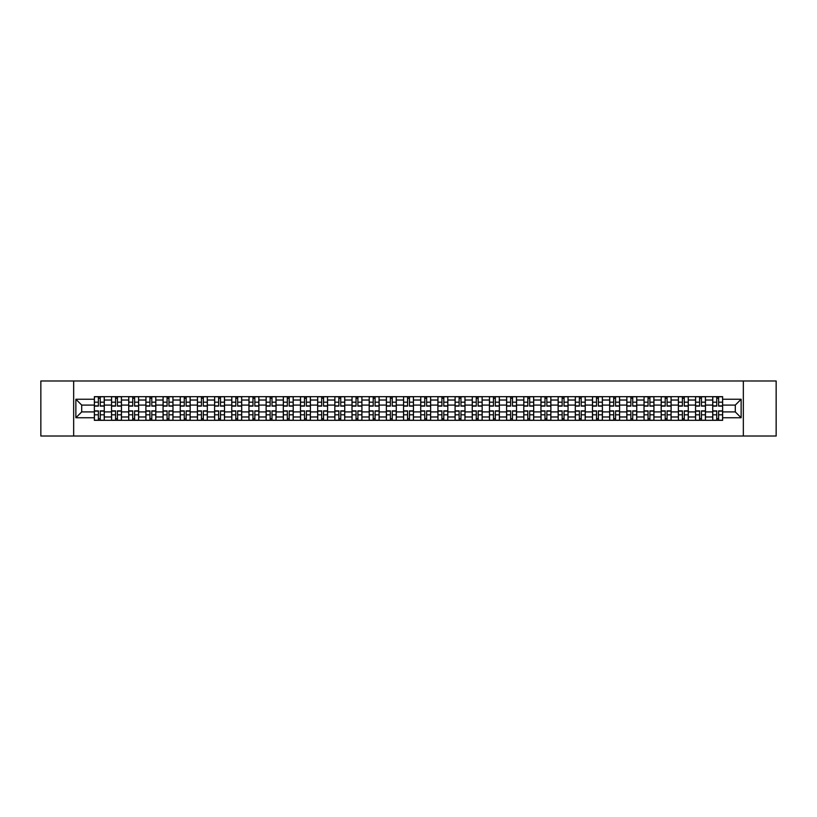 <?xml version="1.0" encoding="UTF-8"?>
<svg xmlns="http://www.w3.org/2000/svg" width="817" height="817" viewBox="0 0 817 817"><rect width="100%" height="100%" fill="white"/><g stroke="black" fill="none" stroke-linecap="round" stroke-linejoin="round"><path stroke-width="1.23" d="M743.337 436.023L776.15 436.023L776.15 380.977L40.85 380.977L40.85 436.023L743.337 436.023L743.337 380.977M111.541 420.336L111.541 400.024L104.27 400.024L104.27 420.336M104.27 400.024L104.27 396.664M111.541 400.024L111.541 396.664M121.447 396.664L121.447 420.336M128.718 420.336L128.718 396.664M138.624 396.664L138.624 420.336M145.896 420.336L145.896 396.664M155.802 396.664L155.802 420.336M163.073 420.336L163.073 396.664M172.979 396.664L172.979 420.336M180.251 420.336L180.251 396.664M190.157 396.664L190.157 420.336M197.428 420.336L197.428 396.664M207.334 396.664L207.334 420.336M214.595 420.336L214.595 396.664M224.512 396.664L224.512 420.336M231.773 420.336L231.773 396.664M241.689 396.664L241.689 420.336M248.95 420.336L248.95 396.664M258.866 396.664L258.866 420.336M266.128 420.336L266.128 396.664M276.044 396.664L276.044 420.336M283.305 420.336L283.305 396.664M293.221 396.664L293.221 420.336M300.482 420.336L300.482 396.664M310.399 396.664L310.399 420.336M317.66 420.336L317.66 396.664M327.566 396.664L327.566 420.336M334.837 420.336L334.837 396.664M344.743 396.664L344.743 420.336M352.015 420.336L352.015 396.664M361.921 396.664L361.921 420.336M369.192 420.336L369.192 396.664M379.098 396.664L379.098 420.336M386.37 420.336L386.37 396.664M396.276 396.664L396.276 420.336M403.547 420.336L403.547 396.664M413.453 396.664L413.453 420.336M420.724 420.336L420.724 396.664M430.63 396.664L430.63 420.336M437.902 420.336L437.902 396.664M447.808 396.664L447.808 420.336M455.079 420.336L455.079 396.664M464.985 396.664L464.985 420.336M472.257 420.336L472.257 396.664M482.163 396.664L482.163 420.336M489.434 420.336L489.434 396.664M499.34 396.664L499.34 420.336M506.601 420.336L506.601 396.664M516.518 396.664L516.518 420.336M523.779 420.336L523.779 396.664M533.695 396.664L533.695 420.336M540.956 420.336L540.956 396.664M550.872 396.664L550.872 420.336M558.134 420.336L558.134 396.664M568.05 396.664L568.05 420.336M575.311 420.336L575.311 396.664M585.227 396.664L585.227 420.336M592.488 420.336L592.488 396.664M602.405 396.664L602.405 420.336M609.666 420.336L609.666 396.664M619.572 396.664L619.572 420.336M626.843 420.336L626.843 396.664M636.749 396.664L636.749 420.336M644.021 420.336L644.021 396.664M653.927 396.664L653.927 420.336M661.198 420.336L661.198 396.664M671.104 396.664L671.104 420.336M678.376 420.336L678.376 396.664M688.282 396.664L688.282 420.336M695.553 420.336L695.553 396.664M705.459 396.664L705.459 420.336M712.73 420.336L712.73 396.664M712.73 411.911L705.459 411.911M695.553 411.911L688.282 411.911M678.376 411.911L671.104 411.911M661.198 411.911L653.927 411.911M644.021 411.911L636.749 411.911M626.843 411.911L619.572 411.911M609.666 411.911L602.405 411.911M592.488 411.911L585.227 411.911M575.311 411.911L568.05 411.911M558.134 411.911L550.872 411.911M540.956 411.911L533.695 411.911M523.779 411.911L516.518 411.911M506.601 411.911L499.34 411.911M489.434 411.911L482.163 411.911M472.257 411.911L464.985 411.911M455.079 411.911L447.808 411.911M437.902 411.911L430.63 411.911M420.724 411.911L413.453 411.911M403.547 411.911L396.276 411.911M386.37 411.911L379.098 411.911M369.192 411.911L361.921 411.911M352.015 411.911L344.743 411.911M334.837 411.911L327.566 411.911M317.66 411.911L310.399 411.911M300.482 411.911L293.221 411.911M283.305 411.911L276.044 411.911M266.128 411.911L258.866 411.911M248.95 411.911L241.689 411.911M231.773 411.911L224.512 411.911M214.595 411.911L207.334 411.911M197.428 411.911L190.157 411.911M180.251 411.911L172.979 411.911M163.073 411.911L155.802 411.911M145.896 411.911L138.624 411.911M128.718 411.911L121.447 411.911M111.541 411.911L104.27 411.911M712.73 405.089L705.459 405.089M695.553 405.089L688.282 405.089M678.376 405.089L671.104 405.089M661.198 405.089L653.927 405.089M644.021 405.089L636.749 405.089M626.843 405.089L619.572 405.089M609.666 405.089L602.405 405.089M592.488 405.089L585.227 405.089M575.311 405.089L568.05 405.089M558.134 405.089L550.872 405.089M540.956 405.089L533.695 405.089M523.779 405.089L516.518 405.089M506.601 405.089L499.34 405.089M489.434 405.089L482.163 405.089M472.257 405.089L464.985 405.089M455.079 405.089L447.808 405.089M437.902 405.089L430.63 405.089M420.724 405.089L413.453 405.089M403.547 405.089L396.276 405.089M386.37 405.089L379.098 405.089M369.192 405.089L361.921 405.089M352.015 405.089L344.743 405.089M334.837 405.089L327.566 405.089M317.66 405.089L310.399 405.089M300.482 405.089L293.221 405.089M283.305 405.089L276.044 405.089M266.128 405.089L258.866 405.089M248.95 405.089L241.689 405.089M231.773 405.089L224.512 405.089M214.595 405.089L207.334 405.089M197.428 405.089L190.157 405.089M180.251 405.089L172.979 405.089M163.073 405.089L155.802 405.089M145.896 405.089L138.624 405.089M128.718 405.089L121.447 405.089M111.541 405.089L104.27 405.089M81.7 411.911L94.364 411.911L94.364 405.089L81.7 405.089L81.7 411.911L75.869 417.753L75.869 399.247L94.364 399.247L94.364 405.089M722.637 405.089L722.637 411.911L735.3 411.911L735.3 405.089L722.637 405.089L722.637 396.664L94.364 396.664L94.364 399.247M722.637 399.247L741.131 399.247L741.131 417.753L722.637 417.753L722.637 411.911M94.364 411.911L94.364 420.336L722.637 420.336L722.637 417.753M94.364 417.753L75.869 417.753M73.663 436.023L73.663 380.977M100.256 418.682L98.377 418.682M98.377 398.318L100.256 398.318M117.434 418.682L115.554 418.682M115.554 398.318L117.434 398.318M134.611 418.682L132.732 418.682M132.732 398.318L134.611 398.318M151.788 418.682L149.909 418.682M149.909 398.318L151.788 398.318M168.956 418.682L167.087 418.682M167.087 398.318L168.956 398.318M186.133 418.682L184.264 418.682M184.264 398.318L186.133 398.318M203.31 418.682L201.442 418.682M201.442 398.318L203.31 398.318M220.488 418.682L218.619 418.682M218.619 398.318L220.488 398.318M237.665 418.682L235.796 418.682M235.796 398.318L237.665 398.318M254.843 418.682L252.974 418.682M252.974 398.318L254.843 398.318M272.02 418.682L270.151 418.682M270.151 398.318L272.02 398.318M289.198 418.682L287.329 418.682M287.329 398.318L289.198 398.318M306.375 418.682L304.506 418.682M304.506 398.318L306.375 398.318M323.552 418.682L321.684 418.682M321.684 398.318L323.552 398.318M340.73 418.682L338.861 418.682M338.861 398.318L340.73 398.318M357.907 418.682L356.038 418.682M356.038 398.318L357.907 398.318M375.085 418.682L373.206 418.682M373.206 398.318L375.085 398.318M392.262 418.682L390.383 418.682M390.383 398.318L392.262 398.318M409.44 418.682L407.56 418.682M407.56 398.318L409.44 398.318M426.617 418.682L424.738 418.682M424.738 398.318L426.617 398.318M443.794 418.682L441.915 418.682M441.915 398.318L443.794 398.318M460.962 418.682L459.093 418.682M459.093 398.318L460.962 398.318M478.139 418.682L476.27 418.682M476.27 398.318L478.139 398.318M495.316 418.682L493.448 418.682M493.448 398.318L495.316 398.318M512.494 418.682L510.625 418.682M510.625 398.318L512.494 398.318M529.671 418.682L527.802 418.682M527.802 398.318L529.671 398.318M546.849 418.682L544.98 418.682M544.98 398.318L546.849 398.318M564.026 418.682L562.157 418.682M562.157 398.318L564.026 398.318M581.204 418.682L579.335 418.682M579.335 398.318L581.204 398.318M598.381 418.682L596.512 418.682M596.512 398.318L598.381 398.318M615.558 418.682L613.69 418.682M613.69 398.318L615.558 398.318M632.736 418.682L630.867 418.682M630.867 398.318L632.736 398.318M649.913 418.682L648.044 418.682M648.044 398.318L649.913 398.318M667.091 418.682L665.212 418.682M665.212 398.318L667.091 398.318M684.268 418.682L682.389 418.682M682.389 398.318L684.268 398.318M701.446 418.682L699.566 418.682M699.566 398.318L701.446 398.318M718.623 418.682L716.744 418.682M716.744 398.318L718.623 398.318M75.869 399.247L81.7 405.089M735.3 411.911L741.131 417.753M735.3 405.089L741.131 399.247M100.256 406.131L100.256 396.776L104.219 396.776L104.219 406.131L100.256 406.131M98.377 398.206L100.256 398.206M98.377 396.776L94.415 396.776L94.415 406.131L98.377 406.131L98.377 396.776L100.256 396.776M98.377 410.869L98.377 420.224L94.415 420.224L94.415 410.869L98.377 410.869M100.256 418.794L98.377 418.794M100.256 420.224L104.219 420.224L104.219 410.869L100.256 410.869L100.256 420.224L98.377 420.224M117.434 406.131L117.434 396.776L121.396 396.776L121.396 406.131L117.434 406.131M115.554 398.206L117.434 398.206M115.554 396.776L111.592 396.776L111.592 406.131L115.554 406.131L115.554 396.776L117.434 396.776M134.611 406.131L134.611 396.776L138.573 396.776L138.573 406.131L134.611 406.131M132.732 398.206L134.611 398.206M132.732 396.776L128.769 396.776L128.769 406.131L132.732 406.131L132.732 396.776L134.611 396.776M115.554 410.869L115.554 420.224L111.592 420.224L111.592 410.869L115.554 410.869M117.434 418.794L115.554 418.794M117.434 420.224L121.396 420.224L121.396 410.869L117.434 410.869L117.434 420.224L115.554 420.224M132.732 410.869L132.732 420.224L128.769 420.224L128.769 410.869L132.732 410.869M134.611 418.794L132.732 418.794M134.611 420.224L138.573 420.224L138.573 410.869L134.611 410.869L134.611 420.224L132.732 420.224M151.788 406.131L151.788 396.776L155.751 396.776L155.751 406.131L151.788 406.131M149.909 398.206L151.788 398.206M149.909 396.776L145.947 396.776L145.947 406.131L149.909 406.131L149.909 396.776L151.788 396.776M168.956 406.131L168.956 396.776L172.928 396.776L172.928 406.131L168.956 406.131M167.087 398.206L168.956 398.206M167.087 396.776L163.124 396.776L163.124 406.131L167.087 406.131L167.087 396.776L168.956 396.776M186.133 406.131L186.133 396.776L190.106 396.776L190.106 406.131L186.133 406.131M184.264 398.206L186.133 398.206M184.264 396.776L180.302 396.776L180.302 406.131L184.264 406.131L184.264 396.776L186.133 396.776M149.909 410.869L149.909 420.224L145.947 420.224L145.947 410.869L149.909 410.869M151.788 418.794L149.909 418.794M151.788 420.224L155.751 420.224L155.751 410.869L151.788 410.869L151.788 420.224L149.909 420.224M167.087 410.869L167.087 420.224L163.124 420.224L163.124 410.869L167.087 410.869M168.956 418.794L167.087 418.794M168.956 420.224L172.928 420.224L172.928 410.869L168.956 410.869L168.956 420.224L167.087 420.224M184.264 410.869L184.264 420.224L180.302 420.224L180.302 410.869L184.264 410.869M186.133 418.794L184.264 418.794M186.133 420.224L190.106 420.224L190.106 410.869L186.133 410.869L186.133 420.224L184.264 420.224M203.31 406.131L203.31 396.776L207.273 396.776L207.273 406.131L203.31 406.131M201.442 398.206L203.31 398.206M201.442 396.776L197.479 396.776L197.479 406.131L201.442 406.131L201.442 396.776L203.31 396.776M201.442 410.869L201.442 420.224L197.479 420.224L197.479 410.869L201.442 410.869M203.31 418.794L201.442 418.794M203.31 420.224L207.273 420.224L207.273 410.869L203.31 410.869L203.31 420.224L201.442 420.224M220.488 406.131L220.488 396.776L224.45 396.776L224.45 406.131L220.488 406.131M218.619 398.206L220.488 398.206M218.619 396.776L214.657 396.776L214.657 406.131L218.619 406.131L218.619 396.776L220.488 396.776M218.619 410.869L218.619 420.224L214.657 420.224L214.657 410.869L218.619 410.869M220.488 418.794L218.619 418.794M220.488 420.224L224.45 420.224L224.45 410.869L220.488 410.869L220.488 420.224L218.619 420.224M237.665 406.131L237.665 396.776L241.628 396.776L241.628 406.131L237.665 406.131M235.796 398.206L237.665 398.206M235.796 396.776L231.834 396.776L231.834 406.131L235.796 406.131L235.796 396.776L237.665 396.776M235.796 410.869L235.796 420.224L231.834 420.224L231.834 410.869L235.796 410.869M237.665 418.794L235.796 418.794M237.665 420.224L241.628 420.224L241.628 410.869L237.665 410.869L237.665 420.224L235.796 420.224M254.843 406.131L254.843 396.776L258.805 396.776L258.805 406.131L254.843 406.131M252.974 398.206L254.843 398.206M252.974 396.776L249.011 396.776L249.011 406.131L252.974 406.131L252.974 396.776L254.843 396.776M252.974 410.869L252.974 420.224L249.011 420.224L249.011 410.869L252.974 410.869M254.843 418.794L252.974 418.794M254.843 420.224L258.805 420.224L258.805 410.869L254.843 410.869L254.843 420.224L252.974 420.224M272.02 406.131L272.02 396.776L275.983 396.776L275.983 406.131L272.02 406.131M270.151 398.206L272.02 398.206M270.151 396.776L266.189 396.776L266.189 406.131L270.151 406.131L270.151 396.776L272.02 396.776M289.198 406.131L289.198 396.776L293.16 396.776L293.16 406.131L289.198 406.131M287.329 398.206L289.198 398.206M287.329 396.776L283.366 396.776L283.366 406.131L287.329 406.131L287.329 396.776L289.198 396.776M306.375 406.131L306.375 396.776L310.337 396.776L310.337 406.131L306.375 406.131M304.506 398.206L306.375 398.206M304.506 396.776L300.544 396.776L300.544 406.131L304.506 406.131L304.506 396.776L306.375 396.776M323.552 406.131L323.552 396.776L327.515 396.776L327.515 406.131L323.552 406.131M321.684 398.206L323.552 398.206M321.684 396.776L317.721 396.776L317.721 406.131L321.684 406.131L321.684 396.776L323.552 396.776M340.73 406.131L340.73 396.776L344.692 396.776L344.692 406.131L340.73 406.131M338.861 398.206L340.73 398.206M338.861 396.776L334.888 396.776L334.888 406.131L338.861 406.131L338.861 396.776L340.73 396.776M357.907 406.131L357.907 396.776L361.87 396.776L361.87 406.131L357.907 406.131M356.038 398.206L357.907 398.206M356.038 396.776L352.066 396.776L352.066 406.131L356.038 406.131L356.038 396.776L357.907 396.776M270.151 410.869L270.151 420.224L266.189 420.224L266.189 410.869L270.151 410.869M272.02 418.794L270.151 418.794M272.02 420.224L275.983 420.224L275.983 410.869L272.02 410.869L272.02 420.224L270.151 420.224M287.329 410.869L287.329 420.224L283.366 420.224L283.366 410.869L287.329 410.869M289.198 418.794L287.329 418.794M289.198 420.224L293.16 420.224L293.16 410.869L289.198 410.869L289.198 420.224L287.329 420.224M304.506 410.869L304.506 420.224L300.544 420.224L300.544 410.869L304.506 410.869M306.375 418.794L304.506 418.794M306.375 420.224L310.337 420.224L310.337 410.869L306.375 410.869L306.375 420.224L304.506 420.224M321.684 410.869L321.684 420.224L317.721 420.224L317.721 410.869L321.684 410.869M323.552 418.794L321.684 418.794M323.552 420.224L327.515 420.224L327.515 410.869L323.552 410.869L323.552 420.224L321.684 420.224M338.861 410.869L338.861 420.224L334.888 420.224L334.888 410.869L338.861 410.869M340.73 418.794L338.861 418.794M340.73 420.224L344.692 420.224L344.692 410.869L340.73 410.869L340.73 420.224L338.861 420.224M356.038 410.869L356.038 420.224L352.066 420.224L352.066 410.869L356.038 410.869M357.907 418.794L356.038 418.794M357.907 420.224L361.87 420.224L361.87 410.869L357.907 410.869L357.907 420.224L356.038 420.224M375.085 406.131L375.085 396.776L379.047 396.776L379.047 406.131L375.085 406.131M373.206 398.206L375.085 398.206M373.206 396.776L369.243 396.776L369.243 406.131L373.206 406.131L373.206 396.776L375.085 396.776M373.206 410.869L373.206 420.224L369.243 420.224L369.243 410.869L373.206 410.869M375.085 418.794L373.206 418.794M375.085 420.224L379.047 420.224L379.047 410.869L375.085 410.869L375.085 420.224L373.206 420.224M392.262 406.131L392.262 396.776L396.225 396.776L396.225 406.131L392.262 406.131M390.383 398.206L392.262 398.206M390.383 396.776L386.421 396.776L386.421 406.131L390.383 406.131L390.383 396.776L392.262 396.776M390.383 410.869L390.383 420.224L386.421 420.224L386.421 410.869L390.383 410.869M392.262 418.794L390.383 418.794M392.262 420.224L396.225 420.224L396.225 410.869L392.262 410.869L392.262 420.224L390.383 420.224M409.44 406.131L409.44 396.776L413.402 396.776L413.402 406.131L409.44 406.131M407.56 398.206L409.44 398.206M407.56 396.776L403.598 396.776L403.598 406.131L407.56 406.131L407.56 396.776L409.44 396.776M407.56 410.869L407.56 420.224L403.598 420.224L403.598 410.869L407.56 410.869M409.44 418.794L407.56 418.794M409.44 420.224L413.402 420.224L413.402 410.869L409.44 410.869L409.44 420.224L407.56 420.224M426.617 406.131L426.617 396.776L430.579 396.776L430.579 406.131L426.617 406.131M424.738 398.206L426.617 398.206M424.738 396.776L420.775 396.776L420.775 406.131L424.738 406.131L424.738 396.776L426.617 396.776M424.738 410.869L424.738 420.224L420.775 420.224L420.775 410.869L424.738 410.869M426.617 418.794L424.738 418.794M426.617 420.224L430.579 420.224L430.579 410.869L426.617 410.869L426.617 420.224L424.738 420.224M443.794 406.131L443.794 396.776L447.757 396.776L447.757 406.131L443.794 406.131M441.915 398.206L443.794 398.206M441.915 396.776L437.953 396.776L437.953 406.131L441.915 406.131L441.915 396.776L443.794 396.776M441.915 410.869L441.915 420.224L437.953 420.224L437.953 410.869L441.915 410.869M443.794 418.794L441.915 418.794M443.794 420.224L447.757 420.224L447.757 410.869L443.794 410.869L443.794 420.224L441.915 420.224M460.962 406.131L460.962 396.776L464.934 396.776L464.934 406.131L460.962 406.131M459.093 398.206L460.962 398.206M459.093 396.776L455.13 396.776L455.13 406.131L459.093 406.131L459.093 396.776L460.962 396.776M459.093 410.869L459.093 420.224L455.13 420.224L455.13 410.869L459.093 410.869M460.962 418.794L459.093 418.794M460.962 420.224L464.934 420.224L464.934 410.869L460.962 410.869L460.962 420.224L459.093 420.224M478.139 406.131L478.139 396.776L482.112 396.776L482.112 406.131L478.139 406.131M476.27 398.206L478.139 398.206M476.27 396.776L472.308 396.776L472.308 406.131L476.27 406.131L476.27 396.776L478.139 396.776M476.27 410.869L476.27 420.224L472.308 420.224L472.308 410.869L476.27 410.869M478.139 418.794L476.27 418.794M478.139 420.224L482.112 420.224L482.112 410.869L478.139 410.869L478.139 420.224L476.27 420.224M495.316 406.131L495.316 396.776L499.279 396.776L499.279 406.131L495.316 406.131M493.448 398.206L495.316 398.206M493.448 396.776L489.485 396.776L489.485 406.131L493.448 406.131L493.448 396.776L495.316 396.776M493.448 410.869L493.448 420.224L489.485 420.224L489.485 410.869L493.448 410.869M495.316 418.794L493.448 418.794M495.316 420.224L499.279 420.224L499.279 410.869L495.316 410.869L495.316 420.224L493.448 420.224M512.494 406.131L512.494 396.776L516.456 396.776L516.456 406.131L512.494 406.131M510.625 398.206L512.494 398.206M510.625 396.776L506.663 396.776L506.663 406.131L510.625 406.131L510.625 396.776L512.494 396.776M510.625 410.869L510.625 420.224L506.663 420.224L506.663 410.869L510.625 410.869M512.494 418.794L510.625 418.794M512.494 420.224L516.456 420.224L516.456 410.869L512.494 410.869L512.494 420.224L510.625 420.224M529.671 406.131L529.671 396.776L533.634 396.776L533.634 406.131L529.671 406.131M527.802 398.206L529.671 398.206M527.802 396.776L523.84 396.776L523.84 406.131L527.802 406.131L527.802 396.776L529.671 396.776M527.802 410.869L527.802 420.224L523.84 420.224L523.84 410.869L527.802 410.869M529.671 418.794L527.802 418.794M529.671 420.224L533.634 420.224L533.634 410.869L529.671 410.869L529.671 420.224L527.802 420.224M546.849 406.131L546.849 396.776L550.811 396.776L550.811 406.131L546.849 406.131M544.98 398.206L546.849 398.206M544.98 396.776L541.017 396.776L541.017 406.131L544.98 406.131L544.98 396.776L546.849 396.776M544.98 410.869L544.98 420.224L541.017 420.224L541.017 410.869L544.98 410.869M546.849 418.794L544.98 418.794M546.849 420.224L550.811 420.224L550.811 410.869L546.849 410.869L546.849 420.224L544.98 420.224M564.026 406.131L564.026 396.776L567.989 396.776L567.989 406.131L564.026 406.131M562.157 398.206L564.026 398.206M562.157 396.776L558.195 396.776L558.195 406.131L562.157 406.131L562.157 396.776L564.026 396.776M562.157 410.869L562.157 420.224L558.195 420.224L558.195 410.869L562.157 410.869M564.026 418.794L562.157 418.794M564.026 420.224L567.989 420.224L567.989 410.869L564.026 410.869L564.026 420.224L562.157 420.224M581.204 406.131L581.204 396.776L585.166 396.776L585.166 406.131L581.204 406.131M579.335 398.206L581.204 398.206M579.335 396.776L575.372 396.776L575.372 406.131L579.335 406.131L579.335 396.776L581.204 396.776M579.335 410.869L579.335 420.224L575.372 420.224L575.372 410.869L579.335 410.869M581.204 418.794L579.335 418.794M581.204 420.224L585.166 420.224L585.166 410.869L581.204 410.869L581.204 420.224L579.335 420.224M598.381 406.131L598.381 396.776L602.343 396.776L602.343 406.131L598.381 406.131M596.512 398.206L598.381 398.206M596.512 396.776L592.55 396.776L592.55 406.131L596.512 406.131L596.512 396.776L598.381 396.776M596.512 410.869L596.512 420.224L592.55 420.224L592.55 410.869L596.512 410.869M598.381 418.794L596.512 418.794M598.381 420.224L602.343 420.224L602.343 410.869L598.381 410.869L598.381 420.224L596.512 420.224M615.558 406.131L615.558 396.776L619.521 396.776L619.521 406.131L615.558 406.131M613.69 398.206L615.558 398.206M613.69 396.776L609.727 396.776L609.727 406.131L613.69 406.131L613.69 396.776L615.558 396.776M613.69 410.869L613.69 420.224L609.727 420.224L609.727 410.869L613.69 410.869M615.558 418.794L613.69 418.794M615.558 420.224L619.521 420.224L619.521 410.869L615.558 410.869L615.558 420.224L613.69 420.224M632.736 406.131L632.736 396.776L636.698 396.776L636.698 406.131L632.736 406.131M630.867 398.206L632.736 398.206M630.867 396.776L626.894 396.776L626.894 406.131L630.867 406.131L630.867 396.776L632.736 396.776M630.867 410.869L630.867 420.224L626.894 420.224L626.894 410.869L630.867 410.869M632.736 418.794L630.867 418.794M632.736 420.224L636.698 420.224L636.698 410.869L632.736 410.869L632.736 420.224L630.867 420.224M649.913 406.131L649.913 396.776L653.876 396.776L653.876 406.131L649.913 406.131M648.044 398.206L649.913 398.206M648.044 396.776L644.072 396.776L644.072 406.131L648.044 406.131L648.044 396.776L649.913 396.776M648.044 410.869L648.044 420.224L644.072 420.224L644.072 410.869L648.044 410.869M649.913 418.794L648.044 418.794M649.913 420.224L653.876 420.224L653.876 410.869L649.913 410.869L649.913 420.224L648.044 420.224M667.091 406.131L667.091 396.776L671.053 396.776L671.053 406.131L667.091 406.131M665.212 398.206L667.091 398.206M665.212 396.776L661.249 396.776L661.249 406.131L665.212 406.131L665.212 396.776L667.091 396.776M665.212 410.869L665.212 420.224L661.249 420.224L661.249 410.869L665.212 410.869M667.091 418.794L665.212 418.794M667.091 420.224L671.053 420.224L671.053 410.869L667.091 410.869L667.091 420.224L665.212 420.224M684.268 406.131L684.268 396.776L688.231 396.776L688.231 406.131L684.268 406.131M682.389 398.206L684.268 398.206M682.389 396.776L678.427 396.776L678.427 406.131L682.389 406.131L682.389 396.776L684.268 396.776M682.389 410.869L682.389 420.224L678.427 420.224L678.427 410.869L682.389 410.869M684.268 418.794L682.389 418.794M684.268 420.224L688.231 420.224L688.231 410.869L684.268 410.869L684.268 420.224L682.389 420.224M701.446 406.131L701.446 396.776L705.408 396.776L705.408 406.131L701.446 406.131M699.566 398.206L701.446 398.206M699.566 396.776L695.604 396.776L695.604 406.131L699.566 406.131L699.566 396.776L701.446 396.776M699.566 410.869L699.566 420.224L695.604 420.224L695.604 410.869L699.566 410.869M701.446 418.794L699.566 418.794M701.446 420.224L705.408 420.224L705.408 410.869L701.446 410.869L701.446 420.224L699.566 420.224M718.623 406.131L718.623 396.776L722.585 396.776L722.585 406.131L718.623 406.131M716.744 398.206L718.623 398.206M716.744 396.776L712.781 396.776L712.781 406.131L716.744 406.131L716.744 396.776L718.623 396.776M716.744 410.869L716.744 420.224L712.781 420.224L712.781 410.869L716.744 410.869M718.623 418.794L716.744 418.794M718.623 420.224L722.585 420.224L722.585 410.869L718.623 410.869L718.623 420.224L716.744 420.224M695.553 400.024L688.282 400.024M678.376 400.024L671.104 400.024M661.198 400.024L653.927 400.024M644.021 400.024L636.749 400.024M626.843 400.024L619.572 400.024M609.666 400.024L602.405 400.024M592.488 400.024L585.227 400.024M575.311 400.024L568.05 400.024M558.134 400.024L550.872 400.024M540.956 400.024L533.695 400.024M523.779 400.024L516.518 400.024M506.601 400.024L499.34 400.024M489.434 400.024L482.163 400.024M472.257 400.024L464.985 400.024M455.079 400.024L447.808 400.024M437.902 400.024L430.63 400.024M420.724 400.024L413.453 400.024M403.547 400.024L396.276 400.024M386.37 400.024L379.098 400.024M369.192 400.024L361.921 400.024M352.015 400.024L344.743 400.024M334.837 400.024L327.566 400.024M317.66 400.024L310.399 400.024M300.482 400.024L293.221 400.024M283.305 400.024L276.044 400.024M266.128 400.024L258.866 400.024M248.95 400.024L241.689 400.024M231.773 400.024L224.512 400.024M214.595 400.024L207.334 400.024M197.428 400.024L190.157 400.024M180.251 400.024L172.979 400.024M163.073 400.024L155.802 400.024M145.896 400.024L138.624 400.024M128.718 400.024L121.447 400.024M712.73 400.024L705.459 400.024M695.553 416.976L688.282 416.976M678.376 416.976L671.104 416.976M661.198 416.976L653.927 416.976M644.021 416.976L636.749 416.976M626.843 416.976L619.572 416.976M609.666 416.976L602.405 416.976M592.488 416.976L585.227 416.976M575.311 416.976L568.05 416.976M558.134 416.976L550.872 416.976M540.956 416.976L533.695 416.976M523.779 416.976L516.518 416.976M506.601 416.976L499.34 416.976M489.434 416.976L482.163 416.976M472.257 416.976L464.985 416.976M455.079 416.976L447.808 416.976M437.902 416.976L430.63 416.976M420.724 416.976L413.453 416.976M403.547 416.976L396.276 416.976M386.37 416.976L379.098 416.976M369.192 416.976L361.921 416.976M352.015 416.976L344.743 416.976M334.837 416.976L327.566 416.976M317.66 416.976L310.399 416.976M300.482 416.976L293.221 416.976M283.305 416.976L276.044 416.976M266.128 416.976L258.866 416.976M248.95 416.976L241.689 416.976M231.773 416.976L224.512 416.976M214.595 416.976L207.334 416.976M197.428 416.976L190.157 416.976M180.251 416.976L172.979 416.976M163.073 416.976L155.802 416.976M145.896 416.976L138.624 416.976M128.718 416.976L121.447 416.976M111.541 416.976L104.27 416.976M712.73 416.976L705.459 416.976M100.256 405.896L104.219 405.896M100.256 402.178L104.219 402.178M94.415 405.896L98.377 405.896M94.415 402.178L98.377 402.178M98.377 411.104L94.415 411.104M98.377 414.822L94.415 414.822M104.219 411.104L100.256 411.104M104.219 414.822L100.256 414.822M117.434 405.896L121.396 405.896M117.434 402.178L121.396 402.178M111.592 405.896L115.554 405.896M111.592 402.178L115.554 402.178M134.611 405.896L138.573 405.896M134.611 402.178L138.573 402.178M128.769 405.896L132.732 405.896M128.769 402.178L132.732 402.178M115.554 411.104L111.592 411.104M115.554 414.822L111.592 414.822M121.396 411.104L117.434 411.104M121.396 414.822L117.434 414.822M132.732 411.104L128.769 411.104M132.732 414.822L128.769 414.822M138.573 411.104L134.611 411.104M138.573 414.822L134.611 414.822M151.788 405.896L155.751 405.896M151.788 402.178L155.751 402.178M145.947 405.896L149.909 405.896M145.947 402.178L149.909 402.178M168.956 405.896L172.928 405.896M168.956 402.178L172.928 402.178M163.124 405.896L167.087 405.896M163.124 402.178L167.087 402.178M186.133 405.896L190.106 405.896M186.133 402.178L190.106 402.178M180.302 405.896L184.264 405.896M180.302 402.178L184.264 402.178M149.909 411.104L145.947 411.104M149.909 414.822L145.947 414.822M155.751 411.104L151.788 411.104M155.751 414.822L151.788 414.822M167.087 411.104L163.124 411.104M167.087 414.822L163.124 414.822M172.928 411.104L168.956 411.104M172.928 414.822L168.956 414.822M184.264 411.104L180.302 411.104M184.264 414.822L180.302 414.822M190.106 411.104L186.133 411.104M190.106 414.822L186.133 414.822M203.31 405.896L207.273 405.896M203.31 402.178L207.273 402.178M197.479 405.896L201.442 405.896M197.479 402.178L201.442 402.178M201.442 411.104L197.479 411.104M201.442 414.822L197.479 414.822M207.273 411.104L203.31 411.104M207.273 414.822L203.31 414.822M220.488 405.896L224.45 405.896M220.488 402.178L224.45 402.178M214.657 405.896L218.619 405.896M214.657 402.178L218.619 402.178M218.619 411.104L214.657 411.104M218.619 414.822L214.657 414.822M224.45 411.104L220.488 411.104M224.45 414.822L220.488 414.822M237.665 405.896L241.628 405.896M237.665 402.178L241.628 402.178M231.834 405.896L235.796 405.896M231.834 402.178L235.796 402.178M235.796 411.104L231.834 411.104M235.796 414.822L231.834 414.822M241.628 411.104L237.665 411.104M241.628 414.822L237.665 414.822M254.843 405.896L258.805 405.896M254.843 402.178L258.805 402.178M249.011 405.896L252.974 405.896M249.011 402.178L252.974 402.178M252.974 411.104L249.011 411.104M252.974 414.822L249.011 414.822M258.805 411.104L254.843 411.104M258.805 414.822L254.843 414.822M272.02 405.896L275.983 405.896M272.02 402.178L275.983 402.178M266.189 405.896L270.151 405.896M266.189 402.178L270.151 402.178M289.198 405.896L293.16 405.896M289.198 402.178L293.16 402.178M283.366 405.896L287.329 405.896M283.366 402.178L287.329 402.178M306.375 405.896L310.337 405.896M306.375 402.178L310.337 402.178M300.544 405.896L304.506 405.896M300.544 402.178L304.506 402.178M323.552 405.896L327.515 405.896M323.552 402.178L327.515 402.178M317.721 405.896L321.684 405.896M317.721 402.178L321.684 402.178M340.73 405.896L344.692 405.896M340.73 402.178L344.692 402.178M334.888 405.896L338.861 405.896M334.888 402.178L338.861 402.178M357.907 405.896L361.87 405.896M357.907 402.178L361.87 402.178M352.066 405.896L356.038 405.896M352.066 402.178L356.038 402.178M270.151 411.104L266.189 411.104M270.151 414.822L266.189 414.822M275.983 411.104L272.02 411.104M275.983 414.822L272.02 414.822M287.329 411.104L283.366 411.104M287.329 414.822L283.366 414.822M293.16 411.104L289.198 411.104M293.16 414.822L289.198 414.822M304.506 411.104L300.544 411.104M304.506 414.822L300.544 414.822M310.337 411.104L306.375 411.104M310.337 414.822L306.375 414.822M321.684 411.104L317.721 411.104M321.684 414.822L317.721 414.822M327.515 411.104L323.552 411.104M327.515 414.822L323.552 414.822M338.861 411.104L334.888 411.104M338.861 414.822L334.888 414.822M344.692 411.104L340.73 411.104M344.692 414.822L340.73 414.822M356.038 411.104L352.066 411.104M356.038 414.822L352.066 414.822M361.87 411.104L357.907 411.104M361.87 414.822L357.907 414.822M375.085 405.896L379.047 405.896M375.085 402.178L379.047 402.178M369.243 405.896L373.206 405.896M369.243 402.178L373.206 402.178M373.206 411.104L369.243 411.104M373.206 414.822L369.243 414.822M379.047 411.104L375.085 411.104M379.047 414.822L375.085 414.822M392.262 405.896L396.225 405.896M392.262 402.178L396.225 402.178M386.421 405.896L390.383 405.896M386.421 402.178L390.383 402.178M390.383 411.104L386.421 411.104M390.383 414.822L386.421 414.822M396.225 411.104L392.262 411.104M396.225 414.822L392.262 414.822M409.44 405.896L413.402 405.896M409.44 402.178L413.402 402.178M403.598 405.896L407.56 405.896M403.598 402.178L407.56 402.178M407.56 411.104L403.598 411.104M407.56 414.822L403.598 414.822M413.402 411.104L409.44 411.104M413.402 414.822L409.44 414.822M426.617 405.896L430.579 405.896M426.617 402.178L430.579 402.178M420.775 405.896L424.738 405.896M420.775 402.178L424.738 402.178M424.738 411.104L420.775 411.104M424.738 414.822L420.775 414.822M430.579 411.104L426.617 411.104M430.579 414.822L426.617 414.822M443.794 405.896L447.757 405.896M443.794 402.178L447.757 402.178M437.953 405.896L441.915 405.896M437.953 402.178L441.915 402.178M441.915 411.104L437.953 411.104M441.915 414.822L437.953 414.822M447.757 411.104L443.794 411.104M447.757 414.822L443.794 414.822M460.962 405.896L464.934 405.896M460.962 402.178L464.934 402.178M455.13 405.896L459.093 405.896M455.13 402.178L459.093 402.178M459.093 411.104L455.13 411.104M459.093 414.822L455.13 414.822M464.934 411.104L460.962 411.104M464.934 414.822L460.962 414.822M478.139 405.896L482.112 405.896M478.139 402.178L482.112 402.178M472.308 405.896L476.27 405.896M472.308 402.178L476.27 402.178M476.27 411.104L472.308 411.104M476.27 414.822L472.308 414.822M482.112 411.104L478.139 411.104M482.112 414.822L478.139 414.822M495.316 405.896L499.279 405.896M495.316 402.178L499.279 402.178M489.485 405.896L493.448 405.896M489.485 402.178L493.448 402.178M493.448 411.104L489.485 411.104M493.448 414.822L489.485 414.822M499.279 411.104L495.316 411.104M499.279 414.822L495.316 414.822M512.494 405.896L516.456 405.896M512.494 402.178L516.456 402.178M506.663 405.896L510.625 405.896M506.663 402.178L510.625 402.178M510.625 411.104L506.663 411.104M510.625 414.822L506.663 414.822M516.456 411.104L512.494 411.104M516.456 414.822L512.494 414.822M529.671 405.896L533.634 405.896M529.671 402.178L533.634 402.178M523.84 405.896L527.802 405.896M523.84 402.178L527.802 402.178M527.802 411.104L523.84 411.104M527.802 414.822L523.84 414.822M533.634 411.104L529.671 411.104M533.634 414.822L529.671 414.822M546.849 405.896L550.811 405.896M546.849 402.178L550.811 402.178M541.017 405.896L544.98 405.896M541.017 402.178L544.98 402.178M544.98 411.104L541.017 411.104M544.98 414.822L541.017 414.822M550.811 411.104L546.849 411.104M550.811 414.822L546.849 414.822M564.026 405.896L567.989 405.896M564.026 402.178L567.989 402.178M558.195 405.896L562.157 405.896M558.195 402.178L562.157 402.178M562.157 411.104L558.195 411.104M562.157 414.822L558.195 414.822M567.989 411.104L564.026 411.104M567.989 414.822L564.026 414.822M581.204 405.896L585.166 405.896M581.204 402.178L585.166 402.178M575.372 405.896L579.335 405.896M575.372 402.178L579.335 402.178M579.335 411.104L575.372 411.104M579.335 414.822L575.372 414.822M585.166 411.104L581.204 411.104M585.166 414.822L581.204 414.822M598.381 405.896L602.343 405.896M598.381 402.178L602.343 402.178M592.55 405.896L596.512 405.896M592.55 402.178L596.512 402.178M596.512 411.104L592.55 411.104M596.512 414.822L592.55 414.822M602.343 411.104L598.381 411.104M602.343 414.822L598.381 414.822M615.558 405.896L619.521 405.896M615.558 402.178L619.521 402.178M609.727 405.896L613.69 405.896M609.727 402.178L613.69 402.178M613.69 411.104L609.727 411.104M613.69 414.822L609.727 414.822M619.521 411.104L615.558 411.104M619.521 414.822L615.558 414.822M632.736 405.896L636.698 405.896M632.736 402.178L636.698 402.178M626.894 405.896L630.867 405.896M626.894 402.178L630.867 402.178M630.867 411.104L626.894 411.104M630.867 414.822L626.894 414.822M636.698 411.104L632.736 411.104M636.698 414.822L632.736 414.822M649.913 405.896L653.876 405.896M649.913 402.178L653.876 402.178M644.072 405.896L648.044 405.896M644.072 402.178L648.044 402.178M648.044 411.104L644.072 411.104M648.044 414.822L644.072 414.822M653.876 411.104L649.913 411.104M653.876 414.822L649.913 414.822M667.091 405.896L671.053 405.896M667.091 402.178L671.053 402.178M661.249 405.896L665.212 405.896M661.249 402.178L665.212 402.178M665.212 411.104L661.249 411.104M665.212 414.822L661.249 414.822M671.053 411.104L667.091 411.104M671.053 414.822L667.091 414.822M684.268 405.896L688.231 405.896M684.268 402.178L688.231 402.178M678.427 405.896L682.389 405.896M678.427 402.178L682.389 402.178M682.389 411.104L678.427 411.104M682.389 414.822L678.427 414.822M688.231 411.104L684.268 411.104M688.231 414.822L684.268 414.822M701.446 405.896L705.408 405.896M701.446 402.178L705.408 402.178M695.604 405.896L699.566 405.896M695.604 402.178L699.566 402.178M699.566 411.104L695.604 411.104M699.566 414.822L695.604 414.822M705.408 411.104L701.446 411.104M705.408 414.822L701.446 414.822M718.623 405.896L722.585 405.896M718.623 402.178L722.585 402.178M712.781 405.896L716.744 405.896M712.781 402.178L716.744 402.178M716.744 411.104L712.781 411.104M716.744 414.822L712.781 414.822M722.585 411.104L718.623 411.104M722.585 414.822L718.623 414.822"/></g></svg>
